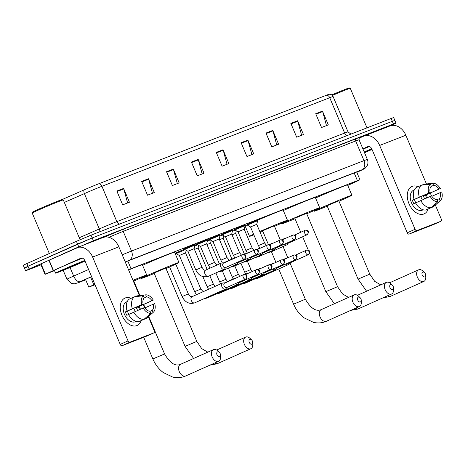 <?xml version="1.0" encoding="UTF-8"?>
<svg xmlns="http://www.w3.org/2000/svg" width="465" height="465" viewBox="0 0 465 465"><rect width="100%" height="100%" fill="white"/><g stroke="black" fill="none" stroke-linecap="round" stroke-linejoin="round"><path stroke-width="0.7" d="M184.413 248.763L194.771 244.392M196.933 243.898L207.291 239.522M209.453 239.027L219.811 234.656M221.974 234.162L232.331 229.786M234.494 229.292L244.852 224.915M247.014 224.421L257.372 220.05M175.851 252.96L184.553 249.106M195.033 245.067L197.073 244.235M207.553 240.196L209.593 239.365M220.073 235.331L222.113 234.5M232.593 230.46L234.633 229.629M94.825 284.284L88.774 287.114L95.04 284.789M347.768 185.436L357.626 180.926L359.945 179.757L357.416 180.629L128.485 269.677M175.183 253.623L175.997 253.309M244.881 226.519L245.27 226.368M91.599 276.646L82.642 280.75L85.641 279.697M41.007 264.847L28.109 269.863L25.581 270.74L29.161 269.003L93.355 240.696L393.477 123.986L396 123.115L390.013 125.928M26.941 267.102L24.418 267.98L23.25 265.219L76.411 241.312L77.579 244.073L92.186 237.935L394.837 120.354L92.186 237.935L27.993 266.242L77.579 244.073L78.742 246.834M24.418 267.98L27.993 266.242L24.418 267.98L25.581 270.74M356.8 172.317L359.183 171.12L356.655 171.998L125.254 262.022M98.638 183.82L326.447 95.226A12.293 0.302 -22.9 0 1 329.162 94.267C331.034 94.186 332.347 94.941 333.097 96.534A14.99 0.366 157.1 0 0 329.726 97.702L101.916 186.291A3.749 2.86 -111.2 0 0 98.638 183.82A12.293 0.302 -22.9 0 0 84.264 189.819L62.159 199.531M76.411 241.312L91.024 235.174L391.141 118.465L393.669 117.593L396 123.115M272.769 130.421L278.599 144.226L271.816 146.859L265.986 133.06L272.769 130.421A2.999 2.284 -111.2 0 1 272.938 130.915L266.189 133.536M297.623 120.755L303.459 134.559L296.676 137.192L290.846 123.388L297.623 120.755A2.999 2.284 -111.2 0 1 297.798 121.249L291.049 123.87M322.483 111.089L328.319 124.887L321.536 127.526L315.706 113.722L322.483 111.089A2.999 2.284 -111.2 0 1 322.658 111.577L315.909 114.204M198.189 159.419L204.019 173.224L197.241 175.863L191.406 162.058L198.189 159.419A2.999 2.284 -111.2 0 1 198.357 159.914L191.609 162.541M173.329 169.091L179.159 182.896L172.381 185.529L166.546 171.725L173.329 169.091A2.999 2.284 -111.2 0 1 173.497 169.585L166.749 172.207M148.469 178.758L154.299 192.562L147.521 195.195L141.691 181.391L148.469 178.758A2.999 2.284 -111.2 0 1 148.637 179.252L141.895 181.873M123.609 188.424L129.439 202.229L122.661 204.867L116.831 191.063L123.609 188.424A2.999 2.284 -111.2 0 1 123.783 188.918L117.035 191.539M247.909 140.087L253.739 153.892L246.956 156.531L241.126 142.726L247.909 140.087A2.999 2.284 -111.2 0 1 248.078 140.581L241.329 143.203M223.049 149.753L228.879 163.558L222.096 166.197L216.266 152.392L223.049 149.753A2.999 2.284 -111.2 0 1 223.217 150.247L216.469 152.875M227.042 164.273L223.217 150.247M251.902 154.607L248.078 140.581M127.608 202.943L123.783 188.918M152.468 193.271L148.637 179.252M177.328 183.605L173.497 169.585M202.182 173.939L198.357 159.914M326.482 125.602L322.658 111.577M301.622 135.269L297.798 121.249M276.762 144.941L272.938 130.915M136.85 325.599A14.99 9.695 -114.1 0 1 121.975 315.311A14.99 9.695 -114.1 0 1 125.184 297.989A14.99 9.695 -114.1 0 1 131.084 298.315A14.99 9.695 -114.1 0 0 125.184 297.989A14.99 9.695 -114.1 0 0 124.899 298.112A14.99 9.695 -114.1 0 0 122.074 315.532A14.99 9.695 -114.1 0 0 136.85 325.599A14.99 9.695 -114.1 0 0 141.104 320.734A14.99 9.695 -114.1 0 1 137.134 325.477A14.99 9.695 -114.1 0 1 136.85 325.599M54.521 270.659L45.012 274.338L40.641 263.986L76.359 247.909A14.99 11.427 68.8 0 1 76.76 247.746A14.99 11.427 68.8 0 1 92.628 257.052L128.055 340.909A1.872 1.209 65.9 0 0 129.915 342.194L122.086 345.698A1.872 1.209 -114.1 0 1 120.226 344.408L84.804 260.551A3.749 2.86 -111.2 0 0 80.834 258.226A3.749 2.86 -111.2 0 0 80.736 258.267L45.012 274.338M76.76 247.746L102.974 237.551A14.99 11.427 68.8 0 1 118.848 246.857L139.43 295.583M139.192 306.464A14.99 9.695 -114.1 0 1 140.447 309.266A14.99 9.695 -114.1 0 0 139.192 306.464M146.109 336.346A1.872 1.209 -114.1 0 1 146.074 336.364A1.872 1.209 -114.1 0 1 146.039 336.381L153.869 332.882L129.915 342.194M153.869 332.882A1.872 1.209 65.9 0 0 153.903 332.864A1.872 1.209 65.9 0 0 154.27 330.714L148.335 316.665M143.278 304.691L144.487 307.563M146.039 336.381L122.086 345.698M150.829 313.34L149.933 311.213A7.492 4.848 -114.1 0 1 144.592 307.522L143.203 308.062A9.742 6.301 -114.1 0 0 150.829 313.34L144.04 319.292L138.82 321.623A12.369 7.998 -114.1 0 1 128.549 314.52L143.203 308.062M143.133 304.069L127.09 311.068A12.369 7.998 -114.1 0 1 129.305 299.111L134.525 296.775L143.394 295.728L144.29 297.85A7.492 4.848 -114.1 0 0 143.133 304.069L127.48 311.068A7.492 4.848 65.9 0 0 128.852 314.387M135.658 321.617A10.869 7.027 -114.1 0 1 135.454 321.716A10.869 7.027 -114.1 0 1 135.245 321.803A10.869 7.027 -114.1 0 1 124.533 314.503A10.869 7.027 -114.1 0 1 126.579 301.872L127.271 301.564M139.558 309.655A10.869 7.027 -114.1 0 0 138.308 306.859L153.276 300.123L136.228 307.667A7.492 4.848 65.9 0 1 137.535 310.539M127.09 311.068L125.399 311.875A10.869 7.027 -114.1 0 0 126.858 315.328L128.572 314.561M141.029 320.635L146.295 318.409L153.09 312.457L152.195 310.335L149.98 311.323M132.31 308.737A12.369 7.998 -114.1 0 1 134.525 296.775M144.063 298.082L146.551 296.972L145.65 294.851L136.786 295.897L134.926 296.728M144.853 307.911L154.735 303.575A9.742 6.301 -114.1 0 1 153.276 312.306L146.8 318.014A12.369 7.998 -114.1 0 1 146.295 318.409M141.744 304.61A9.742 6.301 -114.1 0 1 143.394 295.728M145.65 294.851A9.742 6.301 -114.1 0 1 153.276 300.123M146.551 296.972A7.492 4.848 -114.1 0 1 151.886 300.663M153.345 304.116A7.492 4.848 -114.1 0 1 152.195 310.335M135.943 321.344A10.869 7.027 -114.1 0 1 135.617 321.391L135.815 321.303M144.04 319.292A12.369 7.998 -114.1 0 1 133.769 312.184M133.618 308.324A7.492 4.848 -114.1 0 1 135.181 311.567M127.48 311.068L125.399 311.875M138.308 306.859L136.228 307.667M49.278 253.442L32.219 213.051A16.862 0.413 -22.9 0 1 32.219 213.04L32.614 212.057A16.112 0.395 -22.9 0 1 37.741 209.576A16.112 0.395 -22.9 0 1 53.394 202.903A16.112 0.395 -22.9 0 1 62.293 199.52L63.275 199.915A16.862 0.413 -22.9 0 1 63.287 199.927L80.085 239.702M32.219 213.04A16.862 0.413 -22.9 0 1 37.584 210.442A16.862 0.413 -22.9 0 1 53.957 203.455A16.862 0.413 -22.9 0 1 63.275 199.915M85.014 261.051A18.74 0.459 -22.9 0 1 84.124 261.452A18.74 0.459 -22.9 0 1 65.734 269.293A18.74 0.459 -22.9 0 1 55.562 273.135A18.74 0.459 -22.9 0 1 61.525 270.241A18.74 0.459 -22.9 0 1 84.758 260.447M55.562 273.135L54.399 270.374A18.74 0.459 -22.9 0 1 60.357 267.48A18.74 0.459 -22.9 0 1 82.363 258.18M84.892 260.766A13.119 0.32 -22.9 0 1 80.736 262.772A13.119 0.32 -22.9 0 1 67.727 268.311A13.119 0.32 -22.9 0 1 60.741 270.938A13.119 0.32 -22.9 0 1 64.914 268.921A13.119 0.32 -22.9 0 1 77.463 263.568A13.119 0.32 -22.9 0 1 84.88 260.731M219.637 356.696A2.621 1.697 65.9 0 0 220.497 354.964A2.621 1.697 65.9 0 0 219.358 352.418A2.621 1.697 65.9 0 0 217.597 351.86A2.621 1.697 65.9 0 0 217.033 354.894A2.621 1.697 65.9 0 0 219.637 356.696M220.497 354.964L220.573 357.103A6.371 4.121 -114.1 0 1 218.608 361.259A6.371 4.121 -114.1 0 1 218.486 361.311A6.371 4.121 -114.1 0 1 212.203 357.033A6.371 4.121 -114.1 0 1 213.406 349.628A6.371 4.121 -114.1 0 1 213.528 349.575A6.371 4.121 -114.1 0 1 217.812 350.936L219.358 352.418M132.984 280.325A20.611 0.506 -22.9 0 1 146.713 275.048A20.611 0.506 -22.9 0 1 140.157 278.233A20.611 0.506 -22.9 0 1 133.781 281.029M139.901 295.525L133.595 280.587L133.147 280.715M128.613 269.967A20.611 0.506 -22.9 0 1 142.337 264.695L146.713 275.048M251.861 344.158A2.621 1.697 65.9 0 0 252.722 342.432A2.621 1.697 65.9 0 0 251.588 339.886A2.621 1.697 65.9 0 0 249.821 339.328A2.621 1.697 65.9 0 0 249.263 342.362A2.621 1.697 65.9 0 0 251.861 344.158M252.722 342.432L252.797 344.571A6.371 4.121 -114.1 0 1 250.833 348.727A6.371 4.121 -114.1 0 1 250.711 348.779A6.371 4.121 -114.1 0 1 244.433 344.501A6.371 4.121 -114.1 0 1 245.63 337.096A6.371 4.121 -114.1 0 1 245.753 337.044A6.371 4.121 -114.1 0 1 250.042 338.404L251.588 339.886M185.076 346.384L196.811 341.426L165.819 268.055L154.084 273.013L185.076 346.384L193.614 358.474M154.27 273.455A20.611 0.506 -22.9 0 1 140.965 278.558A20.611 0.506 -22.9 0 1 147.521 275.367A20.611 0.506 -22.9 0 1 167.755 266.747A20.611 0.506 -22.9 0 1 178.938 262.516A20.611 0.506 -22.9 0 1 172.381 265.701A20.611 0.506 -22.9 0 1 166.005 268.497M142.581 265.271A20.611 0.506 -22.9 0 1 143.15 265.015A20.611 0.506 -22.9 0 1 163.378 256.389A20.611 0.506 -22.9 0 1 174.567 252.164L178.938 262.516M360.387 301.959A2.621 1.697 65.9 0 0 361.247 300.227A2.621 1.697 65.9 0 0 360.108 297.687A2.621 1.697 65.9 0 0 358.346 297.129A2.621 1.697 65.9 0 0 357.783 300.158A2.621 1.697 65.9 0 0 360.387 301.959M361.247 300.227L361.322 302.372A6.371 4.121 -114.1 0 1 359.358 306.528A6.371 4.121 -114.1 0 1 359.236 306.575A6.371 4.121 -114.1 0 1 352.952 302.297A6.371 4.121 -114.1 0 1 354.156 294.891A6.371 4.121 -114.1 0 1 354.278 294.845A6.371 4.121 -114.1 0 1 358.562 296.199L360.108 297.687M280.302 239.957L274.344 225.856L270.886 227.164L262.609 230.814L268.468 244.683M259.772 231.524A20.611 0.506 -22.9 0 1 287.463 220.317A20.611 0.506 -22.9 0 1 280.906 223.502A20.611 0.506 -22.9 0 1 274.53 226.298M262.795 231.256A20.611 0.506 -22.9 0 1 260.127 232.349M253.861 234.854A20.611 0.506 -22.9 0 1 249.49 236.354A20.611 0.506 -22.9 0 1 253.611 234.267M249.49 236.354L245.113 226.002A20.611 0.506 -22.9 0 1 247.2 224.868M257.465 220.27A20.611 0.506 -22.9 0 1 283.086 209.959L287.463 220.317M392.611 289.428A2.621 1.697 65.9 0 0 393.471 287.696A2.621 1.697 65.9 0 0 392.338 285.155A2.621 1.697 65.9 0 0 390.571 284.597A2.621 1.697 65.9 0 0 390.013 287.626A2.621 1.697 65.9 0 0 392.611 289.428M393.471 287.696L393.547 289.84A6.371 4.121 -114.1 0 1 391.582 293.996A6.371 4.121 -114.1 0 1 391.46 294.043A6.371 4.121 -114.1 0 1 385.183 289.765A6.371 4.121 -114.1 0 1 386.38 282.36A6.371 4.121 -114.1 0 1 386.502 282.313A6.371 4.121 -114.1 0 1 390.792 283.667L392.338 285.155M309.62 253.28L325.825 291.654L337.561 286.696L306.569 213.325L294.833 218.283L300.745 232.268M295.019 218.724A20.611 0.506 -22.9 0 1 281.714 223.822A20.611 0.506 -22.9 0 1 288.271 220.637A20.611 0.506 -22.9 0 1 308.504 212.011A20.611 0.506 -22.9 0 1 319.688 207.779A20.611 0.506 -22.9 0 1 313.131 210.971A20.611 0.506 -22.9 0 1 306.755 213.766M283.33 210.535A20.611 0.506 -22.9 0 1 283.9 210.285A20.611 0.506 -22.9 0 1 304.127 201.659A20.611 0.506 -22.9 0 1 315.317 197.427L319.688 207.779M424.841 276.896A2.621 1.697 65.9 0 0 425.702 275.164A2.621 1.697 65.9 0 0 424.562 272.624A2.621 1.697 65.9 0 0 422.801 272.066A2.621 1.697 65.9 0 0 422.237 275.094A2.621 1.697 65.9 0 0 424.841 276.896M425.702 275.164L425.777 277.309A6.371 4.121 -114.1 0 1 423.807 281.465A6.371 4.121 -114.1 0 1 423.685 281.511A6.371 4.121 -114.1 0 1 417.407 277.233A6.371 4.121 -114.1 0 1 418.61 269.828A6.371 4.121 -114.1 0 1 418.733 269.781A6.371 4.121 -114.1 0 1 423.016 271.136L424.562 272.624M358.05 279.116L369.791 274.158L338.799 200.793L327.058 205.751L358.05 279.116L366.589 291.212M327.244 206.193A20.611 0.506 -22.9 0 1 313.945 211.29A20.611 0.506 -22.9 0 1 320.501 208.105A20.611 0.506 -22.9 0 1 340.729 199.479A20.611 0.506 -22.9 0 1 351.918 195.248A20.611 0.506 -22.9 0 1 345.356 198.439A20.611 0.506 -22.9 0 1 338.985 201.235M315.561 198.003A20.611 0.506 -22.9 0 1 316.124 197.753A20.611 0.506 -22.9 0 1 336.358 189.127A20.611 0.506 -22.9 0 1 347.541 184.896L351.918 195.248M224.828 283.04L223.409 282.889A3.371 2.18 65.9 0 0 222.683 282.976A3.371 2.18 65.9 0 0 222.619 283.005A3.371 2.18 65.9 0 0 221.962 286.876A3.371 2.18 65.9 0 0 225.31 289.189A3.371 2.18 65.9 0 0 225.374 289.16A3.371 2.18 65.9 0 0 225.99 288.649L226.821 287.492M224.612 283.139A2.435 1.575 65.9 0 0 224.566 283.162A2.435 1.575 65.9 0 0 224.095 285.952A2.435 1.575 65.9 0 0 226.507 287.626A2.435 1.575 65.9 0 0 226.554 287.608A2.435 1.575 65.9 0 0 226.6 287.585M179.362 255.488L185.57 252.861L200.851 289.032L194.637 291.654L196.451 294.705M194.637 291.654L179.356 255.488L176.119 253.599L185.157 249.688M236.04 278.029L235.929 278.018A3.371 2.18 65.9 0 0 235.203 278.111A3.371 2.18 65.9 0 0 235.139 278.134A3.371 2.18 65.9 0 0 234.47 278.733M235.546 283.586A3.371 2.18 65.9 0 0 237.83 284.318A3.371 2.18 65.9 0 0 237.894 284.295A3.371 2.18 65.9 0 0 238.51 283.778L239.341 282.621M237.818 282.575A2.435 1.575 65.9 0 0 239.027 282.755A2.435 1.575 65.9 0 0 239.074 282.737A2.435 1.575 65.9 0 0 239.12 282.714M248.56 273.164L248.45 273.153A3.371 2.18 65.9 0 0 247.723 273.24A3.371 2.18 65.9 0 0 247.659 273.269A3.371 2.18 65.9 0 0 246.991 273.868M248.066 278.721A3.371 2.18 65.9 0 0 250.35 279.453A3.371 2.18 65.9 0 0 250.414 279.424A3.371 2.18 65.9 0 0 251.03 278.913L251.861 277.75M250.339 277.704A2.435 1.575 65.9 0 0 251.548 277.89A2.435 1.575 65.9 0 0 251.594 277.867A2.435 1.575 65.9 0 0 251.641 277.849M194.463 249.438L198.09 247.996L207.152 269.438M194.806 245.985L197.677 244.817M261.08 268.293L260.97 268.282A3.371 2.18 65.9 0 0 260.243 268.369A3.371 2.18 65.9 0 0 260.179 268.398A3.371 2.18 65.9 0 0 259.511 268.997M260.586 273.85A3.371 2.18 65.9 0 0 262.87 274.582A3.371 2.18 65.9 0 0 262.934 274.553A3.371 2.18 65.9 0 0 263.55 274.042L264.382 272.885M262.859 272.833A2.435 1.575 65.9 0 0 264.068 273.019A2.435 1.575 65.9 0 0 264.114 273.002A2.435 1.575 65.9 0 0 264.161 272.978M206.983 244.573L210.61 243.125L219.41 263.957M207.326 241.114L210.197 239.946M273.6 263.423L273.49 263.411A3.371 2.18 65.9 0 0 272.763 263.504A3.371 2.18 65.9 0 0 272.699 263.527A3.371 2.18 65.9 0 0 272.031 264.126M273.106 268.979A3.371 2.18 65.9 0 0 275.39 269.712A3.371 2.18 65.9 0 0 275.454 269.688A3.371 2.18 65.9 0 0 276.07 269.177L276.902 268.014M275.379 267.968A2.435 1.575 65.9 0 0 276.588 268.154A2.435 1.575 65.9 0 0 276.634 268.131A2.435 1.575 65.9 0 0 276.681 268.107M219.503 239.702L223.13 238.254L231.93 259.092M219.846 236.243L222.718 235.081M286.12 258.557L286.01 258.546A3.371 2.18 65.9 0 0 285.283 258.633A3.371 2.18 65.9 0 0 285.219 258.662A3.371 2.18 65.9 0 0 284.551 259.261M285.626 264.114A3.371 2.18 65.9 0 0 287.911 264.847A3.371 2.18 65.9 0 0 287.975 264.818A3.371 2.18 65.9 0 0 288.591 264.306L289.422 263.144M287.899 263.097A2.435 1.575 65.9 0 0 289.108 263.283A2.435 1.575 65.9 0 0 289.154 263.266A2.435 1.575 65.9 0 0 289.201 263.242M232.023 234.831L235.65 233.389L244.451 254.221M232.366 231.378L235.238 230.21M195.794 269.933L187.924 251.298L194.138 248.67L202.008 267.305L195.794 269.933C198.677 275.739 202.885 277.849 208.413 276.268A3.371 2.18 65.9 0 0 208.471 276.239M223.682 263.074L222.264 262.923A3.371 2.18 65.9 0 0 221.474 263.039A3.371 2.18 65.9 0 0 220.817 266.91A3.371 2.18 65.9 0 0 224.229 269.194A3.371 2.18 65.9 0 0 224.839 268.683L225.67 267.526M187.924 251.298L184.686 249.409L195.038 245.038L194.73 244.299M223.467 263.173A2.435 1.575 65.9 0 0 223.421 263.196A2.435 1.575 65.9 0 0 222.95 265.986A2.435 1.575 65.9 0 0 225.362 267.66A2.435 1.575 65.9 0 0 225.409 267.642A2.435 1.575 65.9 0 0 225.455 267.619M208.314 265.062L200.444 246.427L206.658 243.8L214.528 262.44L208.314 265.062L210.128 268.113M234.895 258.063L234.784 258.052A3.371 2.18 65.9 0 0 233.994 258.168A3.371 2.18 65.9 0 0 233.32 258.767M200.444 246.427L197.207 244.538L207.559 240.167L207.251 239.429M236.673 262.609A2.435 1.575 65.9 0 0 237.882 262.789A2.435 1.575 65.9 0 0 237.929 262.772A2.435 1.575 65.9 0 0 237.975 262.748M234.401 263.62A3.371 2.18 65.9 0 0 236.749 264.329A3.371 2.18 65.9 0 0 237.359 263.812L238.19 262.655M220.834 260.191L212.964 241.556L219.178 238.934L227.048 257.569L220.834 260.191L222.41 262.94M247.415 253.198L247.304 253.187A3.371 2.18 65.9 0 0 246.514 253.303A3.371 2.18 65.9 0 0 245.84 253.902M212.964 241.556L209.727 239.673L220.079 235.302L219.771 234.558M249.194 257.738A2.435 1.575 65.9 0 0 250.403 257.924A2.435 1.575 65.9 0 0 250.449 257.901A2.435 1.575 65.9 0 0 250.496 257.883M246.921 258.755A3.371 2.18 65.9 0 0 249.269 259.458A3.371 2.18 65.9 0 0 249.879 258.947L250.711 257.784M233.354 255.326L225.484 236.691L231.698 234.064L239.568 252.698L233.354 255.326L234.918 258.052M259.935 248.327L259.825 248.316A3.371 2.18 65.9 0 0 259.034 248.432A3.371 2.18 65.9 0 0 258.36 249.031M225.484 236.691L222.247 234.802L232.599 230.431L232.291 229.693M261.714 252.867A2.435 1.575 65.9 0 0 262.923 253.053A2.435 1.575 65.9 0 0 262.969 253.036A2.435 1.575 65.9 0 0 263.016 253.012M259.441 253.884A3.371 2.18 65.9 0 0 261.789 254.588A3.371 2.18 65.9 0 0 262.4 254.076L263.231 252.919M245.875 250.455L238.004 231.82L244.218 229.193L252.088 247.833L245.875 250.455L247.438 253.187M272.455 243.457L272.345 243.445A3.371 2.18 65.9 0 0 271.554 243.561A3.371 2.18 65.9 0 0 270.88 244.16M238.004 231.82L234.767 229.937L245.119 225.56L244.811 224.822M274.234 248.002A2.435 1.575 65.9 0 0 275.443 248.188A2.435 1.575 65.9 0 0 275.489 248.165A2.435 1.575 65.9 0 0 275.536 248.141M271.961 249.019A3.371 2.18 65.9 0 0 274.309 249.722A3.371 2.18 65.9 0 0 274.92 249.211L275.751 248.048M258.395 245.59L250.525 226.949L256.738 224.328L264.608 242.963L258.395 245.59L259.958 248.316M284.975 238.592L284.865 238.58A3.371 2.18 65.9 0 0 284.074 238.696A3.371 2.18 65.9 0 0 283.4 239.295M250.525 226.955L247.287 225.066L257.639 220.695L257.331 219.951M286.754 243.131A2.435 1.575 65.9 0 0 287.963 243.317A2.435 1.575 65.9 0 0 288.009 243.3A2.435 1.575 65.9 0 0 288.056 243.276M284.481 244.148A3.371 2.18 65.9 0 0 286.829 244.852A3.371 2.18 65.9 0 0 287.44 244.34L288.271 243.178M423.859 213.987A14.99 9.695 -114.1 0 1 408.991 203.699A14.99 9.695 -114.1 0 1 412.199 186.378A14.99 9.695 -114.1 0 1 418.099 186.703A14.99 9.695 -114.1 0 0 412.199 186.378A14.99 9.695 -114.1 0 0 411.914 186.494A14.99 9.695 -114.1 0 0 409.084 203.914A14.99 9.695 -114.1 0 0 423.859 213.987A14.99 9.695 -114.1 0 0 428.12 209.122A14.99 9.695 -114.1 0 1 424.15 213.865A14.99 9.695 -114.1 0 1 423.859 213.987M359.131 138.198L363.374 136.297A14.99 11.427 68.8 0 1 363.775 136.135A14.99 11.427 68.8 0 1 379.643 145.435L415.071 229.297A1.872 1.209 65.9 0 0 416.931 230.582L409.101 234.081A1.872 1.209 -114.1 0 1 407.241 232.796L371.814 148.94A3.749 2.86 -111.2 0 0 367.85 146.609A3.749 2.86 -111.2 0 0 367.745 146.655L362.874 148.829M363.775 136.135L389.99 125.939A14.99 11.427 68.8 0 1 405.858 135.239L426.446 183.971M426.207 194.847A14.99 9.695 -114.1 0 1 427.463 197.654A14.99 9.695 -114.1 0 0 426.207 194.847M433.124 224.734A1.872 1.209 -114.1 0 1 433.089 224.752A1.872 1.209 -114.1 0 1 433.055 224.769L440.884 221.27L416.931 230.582M440.884 221.27A1.872 1.209 65.9 0 0 440.919 221.253A1.872 1.209 65.9 0 0 441.285 219.102L435.35 205.053M430.294 193.08L431.503 195.951M433.055 224.769L409.101 234.081M437.844 201.723L436.949 199.601A7.492 4.848 -114.1 0 1 431.607 195.91L430.218 196.451A9.742 6.301 -114.1 0 0 437.844 201.723L431.049 207.675L425.83 210.011A12.369 7.998 -114.1 0 1 415.565 202.909L430.218 196.451M430.148 192.458L414.106 199.456A12.369 7.998 -114.1 0 1 416.32 187.494L421.54 185.163L430.404 184.117L431.299 186.238A7.492 4.848 -114.1 0 0 430.148 192.458L414.489 199.456A7.492 4.848 65.9 0 0 415.861 202.775M422.668 210.006A10.869 7.027 -114.1 0 1 422.464 210.104A10.869 7.027 -114.1 0 1 422.261 210.192A10.869 7.027 -114.1 0 1 411.542 202.891A10.869 7.027 -114.1 0 1 413.594 190.261L414.286 189.953M426.574 198.044A10.869 7.027 -114.1 0 0 425.324 195.248L440.291 188.511L423.243 196.056A7.492 4.848 65.9 0 1 424.545 198.927M414.106 199.456L412.414 200.264A10.869 7.027 -114.1 0 0 413.867 203.717L415.588 202.949M428.044 209.023L433.31 206.797L440.105 200.845L439.21 198.724L436.995 199.712M419.325 197.119A12.369 7.998 -114.1 0 1 421.54 185.163M431.078 186.471L433.56 185.361L432.665 183.233L423.801 184.285L421.941 185.117M431.869 196.3L441.75 191.964A9.742 6.301 -114.1 0 1 440.291 200.694L433.816 206.402A12.369 7.998 -114.1 0 1 433.31 206.797M428.759 192.998A9.742 6.301 -114.1 0 1 430.404 184.117M432.665 183.233A9.742 6.301 -114.1 0 1 440.291 188.511M433.56 185.361A7.492 4.848 -114.1 0 1 438.902 189.052M440.361 192.504A7.492 4.848 -114.1 0 1 439.21 198.724M422.952 209.732A10.869 7.027 -114.1 0 1 422.633 209.779L422.825 209.692M431.049 207.675A12.369 7.998 -114.1 0 1 420.784 200.572M420.633 196.712A7.492 4.848 -114.1 0 1 422.191 199.956M414.489 199.456L412.414 200.264M425.324 195.248L423.243 196.056M372.029 149.439A18.74 0.459 -22.9 0 1 371.14 149.84A18.74 0.459 -22.9 0 1 364.525 152.735M364.24 152.049A13.119 0.32 -22.9 0 1 371.895 149.12M371.907 149.155A13.119 0.32 -22.9 0 1 367.751 151.154A13.119 0.32 -22.9 0 1 364.467 152.601M364.182 151.921A18.74 0.459 -22.9 0 1 371.773 148.835M363.014 149.16A18.74 0.459 -22.9 0 1 369.373 146.562M332.388 95.435A16.862 0.413 -22.9 0 1 350.29 88.303A16.862 0.413 -22.9 0 1 350.302 88.315L367.001 127.852M331.772 94.907A16.112 0.395 -22.9 0 1 349.308 87.908L350.29 88.303M90.588 277.088L93.814 284.731M127.788 260.999L131.025 268.671M354.179 172.963L357.416 180.629M85.031 279.552L85.171 279.878M91.588 276.617L79.155 282.081L78.457 282.656L85.7 279.837L78.26 282.737A7.492 5.714 -111.2 0 0 78.457 282.656M78.26 282.737L74.406 283.819L71.54 283.464L66.954 279.256A14.99 0.366 -22.9 0 1 71.72 276.937A14.99 0.366 -22.9 0 1 73.668 276.07L70.052 267.509M104.456 237.121A16.862 0.413 -22.9 0 1 123.777 229.065L356.266 138.651A16.862 0.413 -22.9 0 1 359.567 137.663M93.355 240.696L91.024 235.174M29.161 269.003L26.825 263.481M393.477 123.986L391.141 118.465M122.214 254.832A14.99 0.366 -22.9 0 1 131.508 251.042L123.202 231.372A14.99 0.366 157.1 0 0 108.857 237.307M80.131 281.651A7.492 3.778 -113.7 0 1 73.668 276.07L88.588 269.514M361.834 170.068A7.492 5.766 -114.6 0 0 362.037 169.981L356.824 172.364L361.694 169.87L129.206 260.278A7.492 5.714 -111.2 0 0 131.508 251.042L364.002 160.634L355.69 140.965L123.202 231.372A1.872 1.43 68.8 0 1 123.777 229.065M361.694 169.87A7.492 5.714 -111.2 0 0 364.002 160.634A14.99 0.366 -22.9 0 1 367.367 159.466L359.061 139.796A14.99 0.366 157.1 0 0 355.69 140.965A1.872 1.43 68.8 0 1 356.266 138.651M129.206 260.278L125.201 261.905M356.725 171.969L356.864 172.294M326.447 95.226A3.749 2.86 68.8 0 1 329.726 97.702L344.658 133.042A14.99 0.366 -22.9 0 1 348.023 131.874L350.906 134.112M64.339 202.42L84.392 193.609L99.318 228.949A14.99 0.366 -22.9 0 1 116.849 221.631L101.916 186.291A14.99 0.366 157.1 0 0 84.392 193.609A3.749 1.889 -113.7 0 1 84.264 189.819M79.265 237.76L99.318 228.949A3.749 1.889 66.3 0 1 99.812 231.756M119.581 224.072A3.749 2.86 -111.2 0 1 116.849 221.631L344.658 133.042A3.749 2.86 -111.2 0 0 347.39 135.478M118.848 246.857L92.628 257.052M49.075 260.109L53.446 270.461M120.226 344.408L128.055 340.909M53.237 270.56L48.866 260.208M41.025 263.789L45.401 274.147M148.695 316.345L164.587 353.958L152.851 358.916C155.246 364.514 158.716 369.059 163.267 372.552L172.753 377.092C176.933 378.057 180.961 377.807 184.832 376.33L185.721 375.958A6.371 4.121 65.9 0 0 185.843 375.906M180.647 364.275A6.371 4.121 65.9 0 0 180.525 364.327A6.371 4.121 65.9 0 0 179.321 371.733A6.371 4.121 65.9 0 0 185.599 376.011A6.371 4.121 65.9 0 0 185.721 375.958L218.608 361.259M214.685 363.014A6.371 4.121 65.9 0 0 217.829 363.479A6.371 4.121 65.9 0 0 217.951 363.427A6.371 4.121 65.9 0 0 218.068 363.374M289.986 262.894L305.336 299.228L293.601 304.186C295.996 309.783 299.466 314.328 304.017 317.816L313.503 322.361C317.682 323.326 321.71 323.07 325.581 321.6L326.471 321.228A6.371 4.121 65.9 0 0 326.593 321.17M321.396 309.545A6.371 4.121 65.9 0 0 321.274 309.597A6.371 4.121 65.9 0 0 320.071 316.996A6.371 4.121 65.9 0 0 326.349 321.28A6.371 4.121 65.9 0 0 326.471 321.228L359.358 306.528M355.434 308.278A6.371 4.121 65.9 0 0 358.579 308.743A6.371 4.121 65.9 0 0 358.701 308.696A6.371 4.121 65.9 0 0 358.817 308.638M387.665 295.746A6.371 4.121 65.9 0 0 390.803 296.211A6.371 4.121 65.9 0 0 390.925 296.164A6.371 4.121 65.9 0 0 391.048 296.106M245.665 279.064A2.435 1.86 68.8 0 0 246.415 276.059A2.435 1.86 -111.2 0 0 243.834 274.548A2.435 1.86 -111.2 0 0 243.77 274.577A2.435 1.575 65.9 0 0 243.724 274.594A2.435 1.575 65.9 0 0 243.265 277.425A2.435 1.575 65.9 0 0 245.665 279.064A2.435 1.575 65.9 0 0 245.712 279.041A2.435 1.575 65.9 0 0 245.968 278.878M225.374 289.16L194.736 302.86C189.209 304.441 185 302.331 182.117 296.525L188.331 293.897C191.516 298.42 190.644 296.153 191.981 296.699A3.371 2.18 65.9 0 0 191.923 296.728A3.371 2.18 65.9 0 0 191.365 300.669A3.371 2.18 65.9 0 0 194.672 302.884A3.371 2.18 65.9 0 0 194.736 302.86A3.371 2.18 65.9 0 0 194.794 302.831L194.794 302.831M192.045 296.676A3.371 2.18 65.9 0 0 191.981 296.699L222.619 283.005M258.185 274.193A2.435 1.86 68.8 0 0 258.935 271.194A2.435 1.86 -111.2 0 0 256.355 269.683A2.435 1.86 -111.2 0 0 256.291 269.706A2.435 1.575 65.9 0 0 256.244 269.729A2.435 1.575 65.9 0 0 255.785 272.56A2.435 1.575 65.9 0 0 258.185 274.193A2.435 1.575 65.9 0 0 258.232 274.176A2.435 1.575 65.9 0 0 258.488 274.007M205.797 297.914A3.371 2.18 65.9 0 0 207.192 298.019A3.371 2.18 65.9 0 0 207.256 297.989A3.371 2.18 65.9 0 0 207.314 297.96L207.314 297.96M270.706 269.322A2.435 1.86 68.8 0 0 271.455 266.323A2.435 1.86 -111.2 0 0 268.875 264.812A2.435 1.86 -111.2 0 0 268.811 264.841A2.435 1.575 65.9 0 0 268.764 264.858A2.435 1.575 65.9 0 0 268.305 267.689A2.435 1.575 65.9 0 0 270.706 269.322A2.435 1.575 65.9 0 0 270.752 269.305A2.435 1.575 65.9 0 0 271.008 269.142M208.558 289.288L207.157 286.789L208.227 286.266L213.371 284.162L215.016 286.405M218.318 293.043A3.371 2.18 65.9 0 0 219.713 293.148A3.371 2.18 65.9 0 0 219.776 293.119A3.371 2.18 65.9 0 0 219.835 293.095A3.371 2.18 65.9 0 0 219.835 293.09M283.226 264.457A2.435 1.86 68.8 0 0 283.976 261.452A2.435 1.86 -111.2 0 0 281.395 259.941A2.435 1.86 -111.2 0 0 281.331 259.97A2.435 1.575 65.9 0 0 281.284 259.987A2.435 1.575 65.9 0 0 280.825 262.818A2.435 1.575 65.9 0 0 283.226 264.457A2.435 1.575 65.9 0 0 283.272 264.44A2.435 1.575 65.9 0 0 283.528 264.271M220.701 283.865L219.678 281.918L225.891 279.291L227.536 281.534M230.838 288.178A3.371 2.18 65.9 0 0 232.233 288.277A3.371 2.18 65.9 0 0 232.297 288.254A3.371 2.18 65.9 0 0 232.355 288.224L232.355 288.224M295.746 259.586A2.435 1.86 68.8 0 0 296.496 256.587A2.435 1.86 -111.2 0 0 293.915 255.076A2.435 1.86 -111.2 0 0 293.851 255.099A2.435 1.575 65.9 0 0 293.804 255.122A2.435 1.575 65.9 0 0 293.345 257.953A2.435 1.575 65.9 0 0 295.746 259.586A2.435 1.575 65.9 0 0 295.792 259.569A2.435 1.575 65.9 0 0 296.048 259.406M233.221 278.994L232.198 277.047L237.522 274.739L238.411 274.426L239.731 276.379M243.358 283.307A3.371 2.18 65.9 0 0 244.753 283.412A3.371 2.18 65.9 0 0 244.817 283.383A3.371 2.18 65.9 0 0 244.875 283.354L244.875 283.354M308.266 254.721A2.435 1.86 68.8 0 0 309.016 251.716A2.435 1.86 -111.2 0 0 306.435 250.205A2.435 1.86 -111.2 0 0 306.371 250.234A2.435 1.575 65.9 0 0 306.325 250.251A2.435 1.575 65.9 0 0 305.865 253.082A2.435 1.575 65.9 0 0 308.266 254.721A2.435 1.575 65.9 0 0 308.312 254.698A2.435 1.575 65.9 0 0 308.568 254.535M245.741 274.123L244.718 272.182L250.042 269.869L250.931 269.555L252.251 271.514M255.878 278.436A3.371 2.18 65.9 0 0 257.273 278.541A3.371 2.18 65.9 0 0 257.337 278.518A3.371 2.18 65.9 0 0 257.395 278.489A3.371 2.18 65.9 0 0 257.401 278.483M244.52 259.098A2.435 1.86 68.8 0 0 245.27 256.093A2.435 1.86 -111.2 0 0 242.689 254.582A2.435 1.86 -111.2 0 0 242.625 254.611A2.435 1.575 65.9 0 0 242.579 254.628A2.435 1.575 65.9 0 0 242.12 257.459A2.435 1.575 65.9 0 0 244.52 259.098A2.435 1.575 65.9 0 0 244.567 259.075A2.435 1.575 65.9 0 0 244.823 258.912M221.474 263.039L205.658 270.107A3.371 2.18 65.9 0 0 205.6 270.136A3.371 2.18 65.9 0 0 205.001 273.978A3.371 2.18 65.9 0 0 208.413 276.268L224.229 269.194M257.04 254.227A2.435 1.86 68.8 0 0 257.79 251.228A2.435 1.86 -111.2 0 0 255.209 249.717A2.435 1.86 -111.2 0 0 255.145 249.74A2.435 1.575 65.9 0 0 255.099 249.763A2.435 1.575 65.9 0 0 254.64 252.594A2.435 1.575 65.9 0 0 257.04 254.227A2.435 1.575 65.9 0 0 257.087 254.21A2.435 1.575 65.9 0 0 257.343 254.041M219.474 271.322A3.371 2.18 65.9 0 0 220.933 271.397A3.371 2.18 65.9 0 0 220.991 271.368M269.56 249.362A2.435 1.86 68.8 0 0 270.31 246.357A2.435 1.86 -111.2 0 0 267.73 244.846A2.435 1.86 -111.2 0 0 267.666 244.875A2.435 1.575 65.9 0 0 267.619 244.892A2.435 1.575 65.9 0 0 267.16 247.723A2.435 1.575 65.9 0 0 269.56 249.362A2.435 1.575 65.9 0 0 269.607 249.339A2.435 1.575 65.9 0 0 269.863 249.176M231.994 266.451A3.371 2.18 65.9 0 0 233.453 266.526A3.371 2.18 65.9 0 0 233.511 266.497M282.081 244.491A2.435 1.86 68.8 0 0 282.83 241.486A2.435 1.86 -111.2 0 0 280.25 239.975A2.435 1.86 -111.2 0 0 280.186 240.004A2.435 1.575 65.9 0 0 280.139 240.021A2.435 1.575 65.9 0 0 279.68 242.852A2.435 1.575 65.9 0 0 282.081 244.491A2.435 1.575 65.9 0 0 282.127 244.474A2.435 1.575 65.9 0 0 282.383 244.305M244.514 261.586A3.371 2.18 65.9 0 0 245.973 261.661A3.371 2.18 65.9 0 0 246.031 261.632M294.601 239.62A2.435 1.86 68.8 0 0 295.351 236.621A2.435 1.86 -111.2 0 0 292.77 235.11A2.435 1.86 -111.2 0 0 292.706 235.133A2.435 1.575 65.9 0 0 292.659 235.156A2.435 1.575 65.9 0 0 292.2 237.987A2.435 1.575 65.9 0 0 294.601 239.62A2.435 1.575 65.9 0 0 294.647 239.603A2.435 1.575 65.9 0 0 294.903 239.44M257.035 256.715A3.371 2.18 65.9 0 0 258.494 256.79A3.371 2.18 65.9 0 0 258.552 256.761M307.121 234.755A2.435 1.86 68.8 0 0 307.871 231.75A2.435 1.86 -111.2 0 0 305.29 230.239A2.435 1.86 -111.2 0 0 305.226 230.268A2.435 1.575 65.9 0 0 305.18 230.285A2.435 1.575 65.9 0 0 304.72 233.116A2.435 1.575 65.9 0 0 307.121 234.755A2.435 1.575 65.9 0 0 307.167 234.732A2.435 1.575 65.9 0 0 307.423 234.569M269.555 251.844A3.371 2.18 65.9 0 0 271.014 251.925A3.371 2.18 65.9 0 0 271.072 251.896M405.858 135.239L379.643 145.435M407.241 232.796L415.071 229.297M85.49 279.343L88.774 287.114M356.667 171.992L359.945 179.757M66.954 279.256L63.182 270.328M359.061 139.796C359.253 137.867 359.451 137.134 359.643 137.605M362.037 169.981L365.013 168.353L366.873 166.278C368.129 164.087 368.292 161.814 367.367 159.466M333.097 96.534L348.023 131.874M146.074 336.364L153.903 332.864M136.146 321.408L135.454 321.716M140.5 295.455L136.908 295.88M213.406 349.628L180.217 364.455C175.061 366.443 169.853 362.944 164.587 353.958M143.714 337.288L152.851 358.916M143.697 304.505L145.092 307.807M209.942 365.135L217.062 363.799L250.833 348.727M140.965 278.558L140.721 277.983M216.667 350.046L245.63 337.096M196.811 341.426L201.758 348.657L207.797 352.133M354.156 294.891L320.966 309.725C315.811 311.707 310.603 308.208 305.336 299.228M271.444 251.734L275.937 262.376M278.715 268.956L293.601 304.186M283.075 246.531L287.835 257.79M325.825 291.654L334.364 303.744M350.691 310.399L357.812 309.068L391.582 293.996M302.639 236.761L308.342 250.269M281.714 223.822L281.47 223.246M357.416 295.31L386.38 282.36M337.561 286.696L342.507 293.921L348.547 297.402M382.916 297.867L390.036 296.531L423.807 281.465M313.945 211.29L313.701 210.715M389.647 282.778L418.61 269.828M369.791 274.158L374.732 281.389L380.777 284.871M224.566 283.162L243.834 274.548C244.317 274.24 249.345 274.036 245.712 279.041L226.554 287.608M169.615 266.927L182.117 296.525M175.77 264.161L188.331 293.897M245.52 274.519L256.355 269.683C256.837 269.369 261.865 269.165 258.232 274.176L239.074 282.737M237.894 284.295L207.256 297.989L204.112 298.67M176.119 253.599L175.811 252.867M203.176 291.695L200.851 289.032M185.57 252.861L186.209 250.298M224.293 282.982L235.139 278.134M258.04 269.654L268.875 264.812C269.357 264.504 274.385 264.3 270.752 269.305L251.594 277.867M250.414 279.424L219.776 293.119L216.632 293.799M202.856 276.605L207.157 286.789M209.779 275.658L213.371 284.162M198.09 247.996L198.729 245.433M245.096 274.414L247.659 273.269M270.56 264.783L281.395 259.941C281.877 259.633 286.905 259.429 283.272 264.44L264.114 273.002M262.934 274.553L232.297 288.254L229.152 288.928M215.876 272.926L219.678 281.918M222.299 270.787L225.891 279.291M210.61 243.125L211.25 240.562M257.616 269.543L260.179 268.398M283.08 259.912L293.915 255.076C294.397 254.762 299.425 254.558 295.792 259.569L276.634 268.131M275.454 269.688L244.817 283.383L241.672 284.063M228.396 268.061L232.198 277.047M234.819 265.916L238.411 274.426M223.13 238.254L223.77 235.691M270.136 264.678L272.699 263.527M295.601 255.047L306.435 250.205C306.917 249.897 311.945 249.693 308.312 254.698L289.154 263.266M287.975 264.818L257.337 278.518L254.192 279.192M240.917 263.19L244.718 272.182M247.339 261.051L250.931 269.555M235.65 233.389L236.29 230.826M282.656 259.807L285.219 258.662M223.421 263.196L242.689 254.582C243.172 254.274 248.2 254.07 244.567 259.075L225.409 267.642M184.686 249.409L184.373 248.67M205.658 270.107C204.321 269.56 205.193 271.827 202.008 267.305M194.138 248.67L195.038 245.038M244.375 254.553L255.209 249.717C255.692 249.403 260.72 249.199 257.087 254.21L237.929 262.772M236.749 264.329L220.933 271.397L217.789 272.077M223.148 263.016L233.994 258.168M197.207 244.538L196.893 243.805M216.853 265.102L214.528 262.44M206.658 243.8L207.559 240.167M256.895 249.688L267.73 244.846C268.212 244.538 273.24 244.334 269.607 249.339L250.449 257.901M249.269 259.458L233.453 266.526L230.309 267.206M243.951 254.448L246.514 253.303M209.727 239.673L209.413 238.934M229.373 260.237L227.048 257.569M219.178 238.934L220.079 235.302M269.415 244.817L280.25 239.975C280.732 239.667 285.76 239.463 282.127 244.474L262.969 253.036M261.789 254.588L245.973 261.661L242.829 262.336M256.471 249.577L259.034 248.432M222.247 234.802L221.933 234.064M241.469 255.128L239.568 252.698M231.698 234.064L232.599 230.431M281.935 239.946L292.77 235.11C293.252 234.796 298.28 234.593 294.647 239.603L275.489 248.165M274.309 249.722L258.494 256.79L255.349 257.471M268.991 244.712L271.554 243.561M234.767 229.937L234.453 229.199M253.989 250.257L252.088 247.833M244.218 229.199L245.119 225.56M294.455 235.081L305.29 230.239C305.772 229.931 310.8 229.727 307.167 234.732L288.009 243.3M286.829 244.852L271.014 251.925L267.869 252.6M281.511 239.841L284.074 238.696M247.287 225.066L246.973 224.328M266.509 245.386L264.608 242.963M256.738 224.328L257.639 220.695M433.089 224.752L440.919 221.253M423.156 209.791L422.464 210.104M427.509 183.844L423.923 184.268"/></g></svg>

